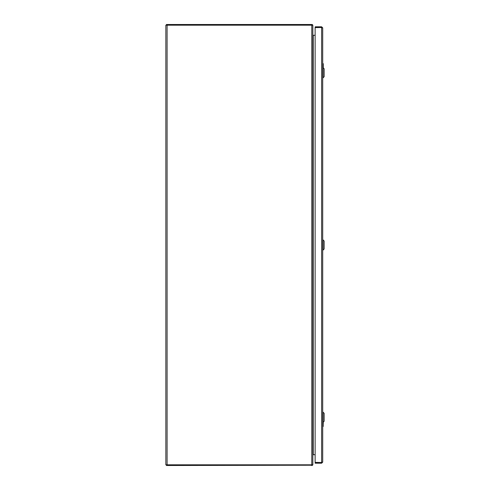 <?xml version="1.0" encoding="UTF-8"?>
<svg xmlns="http://www.w3.org/2000/svg" width="490" height="490" viewBox="0 0 490 490"><rect width="100%" height="100%" fill="white"/><g stroke="black" fill="none" stroke-linecap="round" stroke-linejoin="round"><path stroke-width="0.73" d="M311.775 464.814L165.847 464.814L165.847 25.192L312.847 25.192L312.847 464.814L311.775 464.814L311.775 25.192M312.908 35.298L315.125 35.298L315.125 27.624L315.125 462.376L315.125 454.702L312.847 454.702L312.847 455.094A0.386 0.386 0 0 1 312.883 454.928M312.773 464.814A1.072 1.072 0 0 1 312.498 465.218L166.429 465.5L166.429 464.814M312.271 465.5L312.271 464.814M312.908 35.121A0.386 0.386 0 0 0 313.233 35.298L313.233 454.702A0.386 0.386 0 0 0 312.908 454.879M166.429 25.192L166.429 24.5L312.271 24.5L312.271 25.192M312.271 25.033L312.498 24.782A1.072 1.072 0 0 1 312.773 25.192M323.069 250.065L324.153 248.981L324.153 241.019L323.069 239.935L323.069 250.065L322.708 250.065M323.069 422.331L324.153 421.247L324.153 413.284L323.069 412.2L323.069 422.331L322.708 422.331M323.069 77.8L324.153 76.716L324.153 68.753L323.069 67.669L323.069 77.8L322.708 77.8M323.259 422.141L323.118 426.453L322.708 426.453L322.83 422.331M322.928 422.331L323.229 426.318M322.843 425.865L323.094 426.453M322.708 63.547L323.259 63.688L323.259 67.859M323.229 63.682L322.928 67.669M322.83 67.669L322.843 64.135L323.259 63.688L322.843 63.688M315.125 462.376L321.63 462.511L315.266 462.511L321.63 462.511L322.016 462.131L321.63 463.203L322.708 462.131L322.708 27.869L321.63 26.797L322.016 27.869M315.266 27.489L315.266 26.797L315.125 27.489L321.63 27.489L315.125 27.624M322.708 462.131L321.63 462.517L321.63 27.483L322.708 27.869M315.266 462.511L315.125 463.203L315.266 462.511L321.63 462.511M315.266 26.797L321.63 26.797M321.63 463.203L315.266 463.203M167.096 464.814L167.096 25.192M311.536 464.814L311.536 465.5M167.164 465.5L167.164 464.814M311.536 24.5L311.536 25.192M167.164 24.5L167.164 25.192M322.843 64.135L322.708 63.688M312.148 25.168L312.271 24.861L312.148 25.168M323.069 239.935L322.708 239.935M323.069 412.2L322.708 412.2M323.069 67.669L322.708 67.669"/></g></svg>
